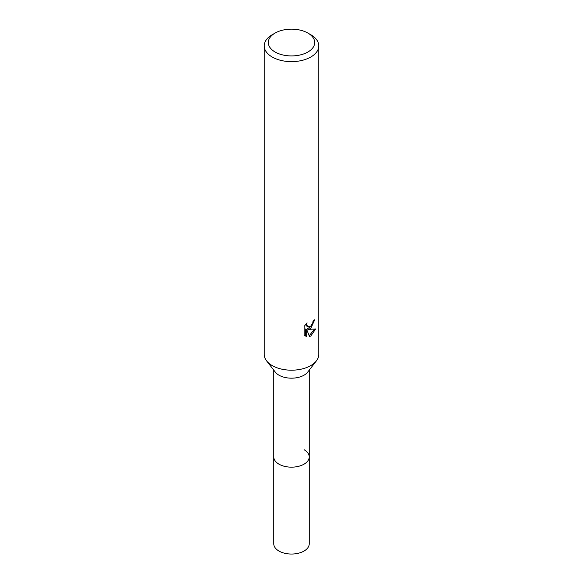 <?xml version="1.0" encoding="UTF-8"?>
<svg xmlns="http://www.w3.org/2000/svg" width="583" height="583" viewBox="0 0 583 583"><rect width="100%" height="100%" fill="white"/><g stroke="black" fill="none" stroke-linecap="round" stroke-linejoin="round"><path stroke-width="0.87" d="M309.238 370.132L309.238 456.919A17.738 10.239 180 0 1 304.042 464.163A17.738 10.239 180 0 1 284.715 466.378A17.738 10.239 180 0 1 273.762 456.919L273.762 543.808A17.738 10.239 180 0 0 284.715 553.267A17.738 10.239 180 0 0 304.042 551.044A17.738 10.239 180 0 0 309.238 543.808L309.238 456.919A17.738 10.239 180 0 1 307.693 461.102A17.738 10.239 180 0 1 278.958 464.163A17.738 10.239 180 0 1 275.307 461.102A17.738 10.239 180 0 1 273.762 456.919L273.762 370.132M304.042 449.682A17.738 10.239 180 0 1 307.693 461.102A17.738 10.239 180 0 1 278.958 464.163A17.738 10.239 180 0 1 275.307 461.102L275.307 461.102M316.329 360.972L307.693 372.122A17.738 10.239 180 0 1 278.958 375.182A17.738 10.239 180 0 1 275.307 372.122L266.671 360.972M316.409 360.87A27.284 15.756 180 0 1 272.21 365.577M306.68 336.624L304.188 335.167L304.188 326.378L307.059 322.822L306.673 324.571L307.729 326.655L310.79 326.086L312.765 322.938L313.056 321.109A27.284 15.756 0 0 0 314.711 319.732L310.79 328.448L308.181 329.431L315.658 328.95L310.79 336.027L309.507 336.566L306.68 329.504L306.68 336.631L305.696 336.063L305.696 328.936L306.68 329.504M307.897 33.071L310.797 34.74A27.284 15.756 180 0 1 318.784 45.882A27.284 15.756 180 0 1 310.797 57.017A27.284 15.756 180 0 1 281.057 60.435A27.284 15.756 180 0 1 264.216 45.882A27.284 15.756 180 0 1 272.203 34.74L275.103 33.071A23.196 13.387 180 0 1 307.897 33.071A23.196 13.387 180 0 1 307.897 52.011A23.196 13.387 180 0 1 275.103 52.011A23.196 13.387 180 0 1 275.103 33.071L272.203 34.74M318.784 45.882L318.784 354.442A27.284 15.756 180 0 1 310.797 365.577A27.284 15.756 180 0 1 281.057 368.995A27.284 15.756 180 0 1 264.216 354.442L264.216 45.882M313.618 320.679L311.475 326.218L307.205 328.87L308.181 329.431M307.729 326.655L306.753 326.094L305.703 324.286M304.887 335.779L305.696 336.056M309.201 335.772L314.375 329.227"/></g></svg>
